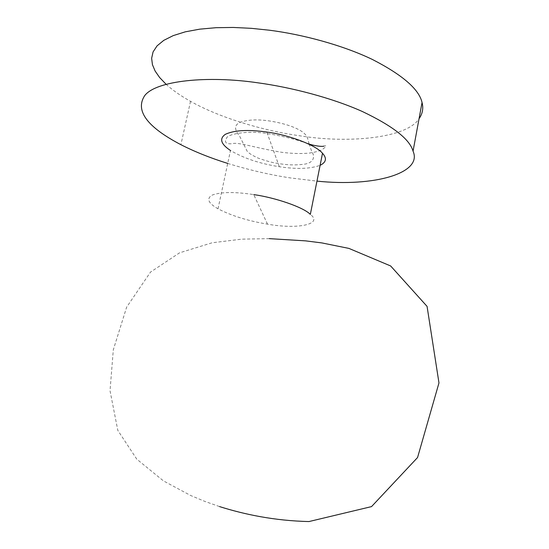 <?xml version="1.0" encoding="UTF-8"?>
<svg xmlns="http://www.w3.org/2000/svg" width="549" height="549" viewBox="0 0 549 549"><rect width="100%" height="100%" fill="white"/><g stroke="black" fill="none" stroke-linecap="round" stroke-linejoin="round"><path stroke-width="0.41" stroke-dasharray="2.75 2.06" d="M166.031 84.217C172.29 89.981 180.456 95.691 190.517 101.332C220.266 118.117 264.261 130.813 299.157 135.692C347.332 143.721 406.864 138.403 419.059 118.68M227.718 163.424C249.527 170.108 270.472 174.946 290.558 177.945L316.958 181.122M267.5 224.136L253.734 194.6C234.972 191.738 221.158 191.889 212.285 195.046C206.198 198.512 208.105 203.103 218.015 208.812C231.705 215.867 248.203 220.972 267.5 224.136C297.579 229.633 323.464 224.287 310.336 214.391M218.015 208.812L230.484 150.501C243.873 158.345 260.144 163.753 279.311 166.711C296.549 169.36 310.144 168.9 320.101 165.338M279.311 166.711L266.793 132.041M190.517 101.332L180.896 144.689M269.271 238.637L241.793 239.144L212.113 242.782L179.564 252.828L150.508 272.098L126.647 307.145L113.314 349.782L110.026 390.744L117.802 430.361L136.79 459.17L163.444 480.897L190.661 495.5L204.702 501.34L219.614 506.61M307.509 143.522C296.364 139.48 283.051 136.173 267.569 133.613C247.475 130.051 227.3 134.368 226.682 137.936C224.067 142.28 225.831 144.209 231.973 143.728C238.026 141.786 252.712 147.352 281.465 152.272C291.883 153.59 301.12 153.864 309.169 153.109C316.423 151.977 320.945 150.68 322.723 149.211C326.662 146.212 327.074 145.176 323.951 146.089M309.149 144.03L307.413 137.675C306.85 135.953 305.141 133.983 302.293 131.774C295.527 127.19 285.116 123.669 271.076 121.212C258.552 119.181 248.265 119.531 240.222 122.269C231.726 126.057 237.003 132.515 239.632 136.2L246.714 150.309C247.304 152.231 251.01 154.791 257.838 157.982C266.34 161.042 273.141 162.875 278.254 163.478C287.12 165.071 295.691 165.318 303.961 164.22C313.994 163.115 315.16 156.177 312.004 152.19L309.217 144.325"/><path stroke-width="0.82" d="M419.059 118.68C422.572 113.746 423.567 108.359 422.051 102.505C419.038 89.261 402.465 74.904 372.339 59.443C342.281 45.004 302.266 34.395 269.312 30.202L251.291 28.328L233.284 27.45L215.881 27.704L199.699 29.166L185.322 31.821L173.237 35.61L163.767 40.358L157.062 45.869L153.075 51.922L151.634 58.269L152.444 64.707L155.134 71.054L159.608 77.498L166.031 84.217M316.958 181.122C374.555 187.154 422.867 173.065 413.054 151.167C409.753 139.247 392.816 126.009 362.244 111.461C331.747 97.825 291.334 87.38 258.16 82.858C207.625 75.343 156.129 80.552 144.716 95.608C134.903 110.541 146.96 126.908 180.896 144.689C194.669 151.709 210.274 157.954 227.718 163.424M320.101 165.338C326.264 162.271 327.06 158.249 322.503 153.281L310.336 214.391C303.494 207.227 275.166 197.613 253.734 194.6M322.503 153.281C315.963 145.011 288.074 134.738 266.793 132.041C248.169 129.42 234.361 130.175 225.358 134.313C219.12 138.705 220.828 144.099 230.484 150.501M413.054 151.167L422.051 102.505M269.271 238.637L305.587 240.867L321.844 242.919L348.91 248.402L390.648 265.963L427.067 306.376L438.974 382.921L417.563 457.53L371.543 506.603L309.005 521.55C274.308 520.795 244.202 514.351 219.614 506.61M307.509 143.522C314.481 146.041 322.709 146.858 323.951 146.089"/></g></svg>
